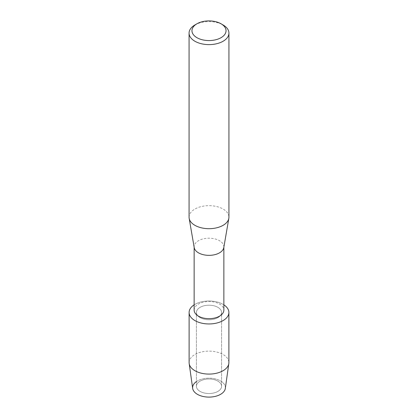 <?xml version="1.0" encoding="UTF-8"?>
<svg xmlns="http://www.w3.org/2000/svg" width="418" height="418" viewBox="0 0 418 418"><rect width="100%" height="100%" fill="white"/><g stroke="black" fill="none" stroke-linecap="round" stroke-linejoin="round"><path stroke-width="0.31" stroke-dasharray="2.09 1.57" d="M217.898 391.4A12.587 7.268 180 0 1 204.183 392.977A12.587 7.268 180 0 1 196.413 386.263A12.587 7.268 180 0 1 200.102 381.127A12.587 7.268 180 0 1 213.817 379.549A12.587 7.268 180 0 1 221.587 386.263A12.587 7.268 180 0 1 217.898 391.4A12.587 7.268 180 0 1 204.183 392.977A12.587 7.268 180 0 1 196.413 386.263A12.587 7.268 180 0 1 200.102 381.127A12.587 7.268 180 0 1 213.817 379.549A12.587 7.268 180 0 1 221.587 386.263A12.587 7.268 180 0 1 217.898 391.4M196.413 381.587A16.38 9.457 180 0 1 197.416 380.955A16.38 9.457 180 0 1 220.584 380.955A16.38 9.457 180 0 1 220.584 394.331M217.898 317.612A12.587 7.268 180 0 1 204.183 319.185A12.587 7.268 180 0 1 196.413 312.476A12.587 7.268 180 0 1 200.102 307.334A12.587 7.268 180 0 1 213.817 305.762A12.587 7.268 180 0 1 221.587 312.476A12.587 7.268 180 0 1 217.898 317.612A12.587 7.268 180 0 1 204.183 319.185A12.587 7.268 180 0 1 196.413 312.476A12.587 7.268 180 0 1 200.102 307.334A12.587 7.268 180 0 1 213.817 305.762A12.587 7.268 180 0 1 221.587 312.476A12.587 7.268 180 0 1 217.898 317.612M194.14 310.104A14.86 8.579 180 0 1 198.493 304.038A14.86 8.579 180 0 1 214.685 302.177A14.86 8.579 180 0 1 223.86 310.104M194.14 304.847A19.886 11.479 180 0 1 194.94 304.356A19.886 11.479 180 0 1 223.86 304.847A19.886 11.479 180 0 0 194.94 304.356A19.886 11.479 180 0 0 194.14 304.847M194.213 247.623A14.86 8.579 180 0 1 194.14 246.777A14.86 8.579 180 0 1 198.493 240.705A14.86 8.579 180 0 1 214.685 238.85A14.86 8.579 180 0 1 223.86 246.777A14.86 8.579 180 0 1 223.787 247.623M189.067 217.182A19.933 11.511 180 0 1 194.903 209.042A19.933 11.511 180 0 1 216.629 206.544A19.933 11.511 180 0 1 228.933 217.182M194.903 24.965A19.933 11.511 180 0 1 223.097 24.965M192.672 388.406A16.38 9.457 180 0 1 197.416 380.955A16.38 9.457 180 0 1 215.876 379.058A16.38 9.457 180 0 1 225.328 388.406M189.114 362.605A19.886 11.479 180 0 1 194.94 354.49A19.886 11.479 180 0 1 216.608 352.003A19.886 11.479 180 0 1 228.886 362.605M196.413 386.263L196.413 312.476L196.413 386.263M194.14 247.2L194.14 246.777M223.86 247.2L223.86 246.777M221.587 386.263L221.587 312.476L221.587 386.263"/><path stroke-width="0.63" d="M228.886 312.476A19.886 11.479 180 0 1 223.06 320.59A19.886 11.479 180 0 0 223.86 304.847A19.886 11.479 180 0 1 228.886 312.476L228.886 362.605A19.886 11.479 180 0 1 228.818 363.535L225.328 388.406A16.38 9.457 180 0 1 220.584 394.331A16.38 9.457 180 0 1 197.954 394.629A16.38 9.457 180 0 1 196.413 381.587M223.86 247.2L223.86 310.104A14.86 8.579 180 0 1 219.507 316.175A14.86 8.579 180 0 1 203.315 318.03A14.86 8.579 180 0 1 194.14 310.104L194.14 247.2M223.06 320.59A19.886 11.479 180 0 1 195.358 320.825A19.886 11.479 180 0 1 194.14 304.847A19.886 11.479 180 0 0 189.114 312.476A19.886 11.479 180 0 0 201.392 323.083A19.886 11.479 180 0 0 223.06 320.59M221.044 23.779L223.097 24.965A19.933 11.511 180 0 1 228.933 33.1L228.933 217.182A19.933 11.511 180 0 1 228.839 218.321L223.787 247.623A14.86 8.579 180 0 1 219.507 252.843A14.86 8.579 180 0 1 204 254.855A14.86 8.579 180 0 1 194.213 247.623L189.161 218.321A19.933 11.511 180 0 1 189.067 217.182L189.067 33.1A19.933 11.511 180 0 1 194.903 24.965L196.956 23.779A17.034 9.833 180 0 1 221.044 23.779A17.034 9.833 180 0 1 221.044 37.688A17.034 9.833 180 0 1 196.956 37.688A17.034 9.833 180 0 1 196.956 23.779L194.903 24.965M228.839 218.321A19.933 11.511 180 0 1 223.097 225.318A19.933 11.511 180 0 1 202.291 228.019A19.933 11.511 180 0 1 189.161 218.321M228.933 33.1A19.933 11.511 180 0 1 223.097 41.241A19.933 11.511 180 0 1 201.371 43.738A19.933 11.511 180 0 1 189.067 33.1M228.818 363.535A19.886 11.479 180 0 1 223.06 370.724A19.886 11.479 180 0 1 202.14 373.384A19.886 11.479 180 0 1 189.182 363.535A19.886 11.479 180 0 1 189.114 362.605L189.114 312.476M220.584 394.331A16.38 9.457 180 0 1 203.347 396.52A16.38 9.457 180 0 1 192.672 388.406L189.182 363.535"/></g></svg>
